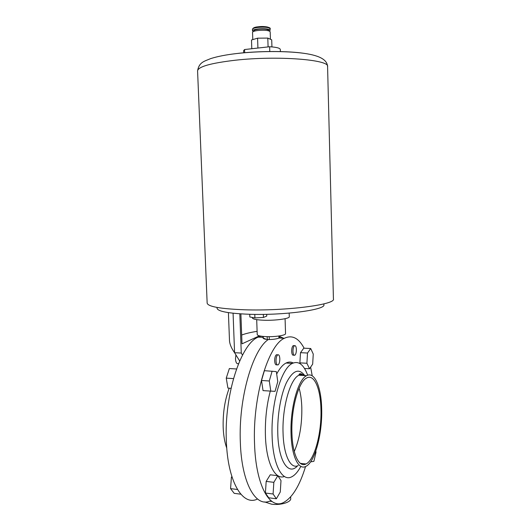 <?xml version="1.0" encoding="UTF-8"?>
<svg xmlns="http://www.w3.org/2000/svg" width="531" height="531" viewBox="0 0 531 531"><rect width="100%" height="100%" fill="white"/><g stroke="black" fill="none" stroke-linecap="round" stroke-linejoin="round"><path stroke-width="0.8" d="M271.5 501.456L269.569 501.138M290.663 496.87L290.716 498.569C291.214 502.233 280.375 505.485 271.593 504.184L264.624 501.921M267.272 339.482L267.179 336.661M263.157 338.254L263.283 336.442M280.016 338.061L279.996 337.338L279.094 338.021L284.424 338.254C292.116 334.689 298.681 338.001 304.117 348.197M279.724 337.689L279.671 335.891M263.316 337.411L263.011 337.908C263.197 338.765 264.949 339.309 268.261 339.548C252.663 349.856 238.326 398.635 240.351 442.608C238.326 398.635 252.663 349.856 268.261 339.548C272.761 339.555 276.319 339.07 278.921 338.088L278.855 336.017M269.297 339.575L269.204 336.681M263.343 338.101L266.396 339.382M229.206 388.188C224.799 400.022 222.788 413.158 223.179 427.594C223.531 435.666 224.726 442.522 226.764 448.171M260.801 336.13L258.212 337.112C241.134 343.517 224.069 394.4 226.359 441.195C227.699 481.425 242.348 505.917 256.938 499.293M300.101 375.304L299.896 374.03L300.101 375.304M283.587 338.214L279.691 336.508L283.587 338.214M240.351 442.608C241.638 483.137 255.823 507.742 269.947 500.985C255.823 507.742 241.638 483.137 240.351 442.608M233.474 378.603L226.246 378.125L227.925 388.095L231.045 388.32M226.246 378.125L229.365 368.541L236.521 368.979M237.463 489.496L230.573 488.626L234.198 493.345L240.835 494.202M230.573 488.626L231.397 477.216L232.107 477.303M231.397 477.216L231.861 476.546M296.378 349.498C296.198 346.69 295.588 345.415 294.552 345.661C293.517 346.504 292.986 348.422 292.966 351.416C293.152 354.223 293.762 355.498 294.791 355.246C295.833 354.396 296.364 352.484 296.378 349.498M293.935 345.635L293.258 345.601C292.216 346.444 291.685 348.363 291.665 351.349C291.851 354.157 292.462 355.431 293.497 355.179L294.114 355.212M279.837 358.79C279.631 355.836 278.954 354.502 277.799 354.801C276.638 355.724 276.047 357.768 276.027 360.927C276.239 363.881 276.916 365.209 278.065 364.91C279.226 363.987 279.817 361.943 279.837 358.79M277.242 354.774L276.439 354.728C275.277 355.651 274.686 357.695 274.666 360.854C274.879 363.808 275.556 365.136 276.711 364.83L277.262 364.863M299.106 388.234C300.679 393.703 301.581 400.148 301.814 407.576C302.093 424.501 299.57 439.157 294.26 451.529M320.95 409.096C321.793 432.446 314.657 460.078 305.969 463.981C299.059 467.844 292.468 454.39 291.937 433.223C290.975 408.804 298.608 381.563 306.646 378.019C314.199 373.678 320.525 388.519 320.95 409.096M291.054 433.953C290.032 408.166 298.103 379.439 306.566 375.702C314.558 371.116 321.222 386.814 321.667 408.498C322.549 433.097 315.042 462.262 305.849 466.391C298.581 470.459 291.619 456.302 291.054 433.953M300.845 466.344C297.937 471.813 294.824 475.345 291.506 476.924C282.067 481.882 272.894 464.346 272.118 436.303C270.744 403.859 281.397 367.996 292.395 363.396C298.668 360.649 303.759 364.591 307.661 375.225M284.404 476.48C275.051 480.283 266.197 462.813 265.42 435.659C264.996 420.021 266.622 405.18 270.279 391.141M276.684 373.997C279.678 368.361 282.797 364.704 286.043 363.038C288.572 361.77 290.995 361.75 293.304 362.978M301.157 373.724L301.781 375.404M305.551 466.53C299.597 486.024 292.123 498.085 283.136 502.711C269.496 509.587 255.789 484.883 254.555 444.042C252.437 396.531 268.467 344.785 284.424 338.254M310.628 367.127L312.235 375.829M261.511 380.475L263.044 390.624L275.051 391.367L277.773 381.623L276.339 371.607L264.385 370.684L261.511 380.475L269.29 380.992L270.797 391.181M310.715 348.515L307.515 353.029L306.898 363.264L309.513 368.766L312.673 364.107L313.257 354.084L310.715 348.515L303.772 348.177L300.506 352.677L299.882 362.872L300.354 363.835M265.407 493.033L268.739 497.793L276.359 498.775L280.275 491.998L280.999 480.582L277.832 475.69L270.233 474.807L266.17 481.405L265.407 493.033L273.093 494.003L276.359 498.775M272.118 371.162L269.29 380.992M309.513 368.766L304.509 368.474M307.515 353.029L300.506 352.677M306.898 363.264L299.882 362.872M310.615 461.857L313.894 461.333L315.998 452.279L315.826 450.965M277.832 475.69L273.843 482.327L266.17 481.405M273.843 482.327L273.093 494.003M238.538 363.689L238.213 363.669C236.687 364.014 235.771 362.434 235.485 358.916L235.91 354.874M217.02 307.429L217.053 308.299C217.849 311.418 228.43 313.403 248.807 314.252C283.315 315.553 326.027 309.785 323.883 304.754L323.864 303.885M240.895 313.887L242.003 343.836L259.427 335.844M242.508 355.093L241.273 353.055L239.82 313.814M241.273 353.055L234.576 352.703L233.076 313.23M228.41 312.626L229.492 340.65C229.737 344.261 231.43 348.283 234.576 352.703L239.68 360.98M241.678 335.034C245.495 333.594 250.639 332.353 257.11 331.311M266.681 314.319L266.741 316.098L263.436 317.445L263.33 314.379M263.436 317.445L254.907 317.903L254.78 314.385M254.907 317.903L249.835 317L249.736 314.286M243.689 52.821L243.616 50.664L244.572 49.536L244.685 52.735M197.578 70.908L207.156 303.155C208.006 306.633 220.411 308.843 244.379 309.779C285.379 311.219 336.09 304.582 333.422 298.966L327.581 66.601C330.056 59.684 277.381 55.463 235.266 60.229C210.688 63.129 198.123 66.694 197.578 70.908C199.039 62.1 204.296 61.331 210.741 58.583C217.63 56.399 226.392 54.706 237.025 53.498C258.816 51.036 285.658 50.87 303.52 53.266C322.012 55.755 327.249 60.859 327.581 66.601M289.169 313.117L289.282 316.702C289.866 318.66 275.337 320.711 263.655 320.233C256.5 319.914 252.743 319.144 252.371 317.923L252.358 317.452M285.081 318.7L285.545 333.627C285.99 335.34 274.859 337.072 265.918 336.621C260.416 336.322 257.515 335.638 257.223 334.57L256.699 319.642M270.432 39.261L270.186 31.76C268.938 30.353 264.836 29.928 257.874 30.486C254.462 30.944 252.683 31.561 252.537 32.345L252.789 39.606M268.686 30.805L268.673 30.307C267.624 29.125 264.206 28.767 258.411 29.232C255.564 29.617 254.077 30.134 253.957 30.798L253.977 31.289M269.383 31.037L270.14 30.254C268.892 28.833 264.79 28.402 257.827 28.966C254.409 29.424 252.63 30.048 252.49 30.838L253.294 31.568M251.8 48.726L251.502 39.991L257.588 38.172L267.803 38.093L271.713 39.825L271.938 46.901M268.089 46.914L267.803 38.093M257.92 48.049L257.588 38.172M269.788 51.54L269.635 46.741C276.419 47.173 279.976 48.075 280.308 49.443L280.375 51.607M244.572 49.536L269.635 46.741M305.099 375.616C303.155 374.236 301.09 374.109 298.913 375.225C290.258 378.928 282.014 407.529 283.063 433.203C283.647 455.459 290.769 469.577 298.203 465.548M297.572 465.813C288.618 476.008 278.49 461.412 277.793 433.814C277.175 415.269 280.853 394.341 286.581 382.4C292.886 370.472 298.834 368.069 304.422 375.185M257.774 27.439C254.356 27.904 252.577 28.528 252.437 29.331C252.909 27.917 254.741 27.088 257.927 26.822C265.52 25.694 271.487 27.937 270.093 28.747C268.845 27.307 264.737 26.875 257.774 27.439M258.039 26.815C264.445 26.291 268.208 26.696 269.33 28.024M238.293 53.332C260.051 50.883 288.028 50.93 304.084 53.346M258.212 337.112L263.316 337.331M294.552 345.661L293.258 345.601M277.799 354.801L276.439 354.728M305.969 463.981L300.347 463.371M306.566 375.702L298.913 375.225C299.192 373.107 300.911 373.22 304.077 375.55M292.395 363.396L286.043 363.038M252.437 29.331L252.49 30.838M270.093 28.747L270.14 30.254"/></g></svg>
